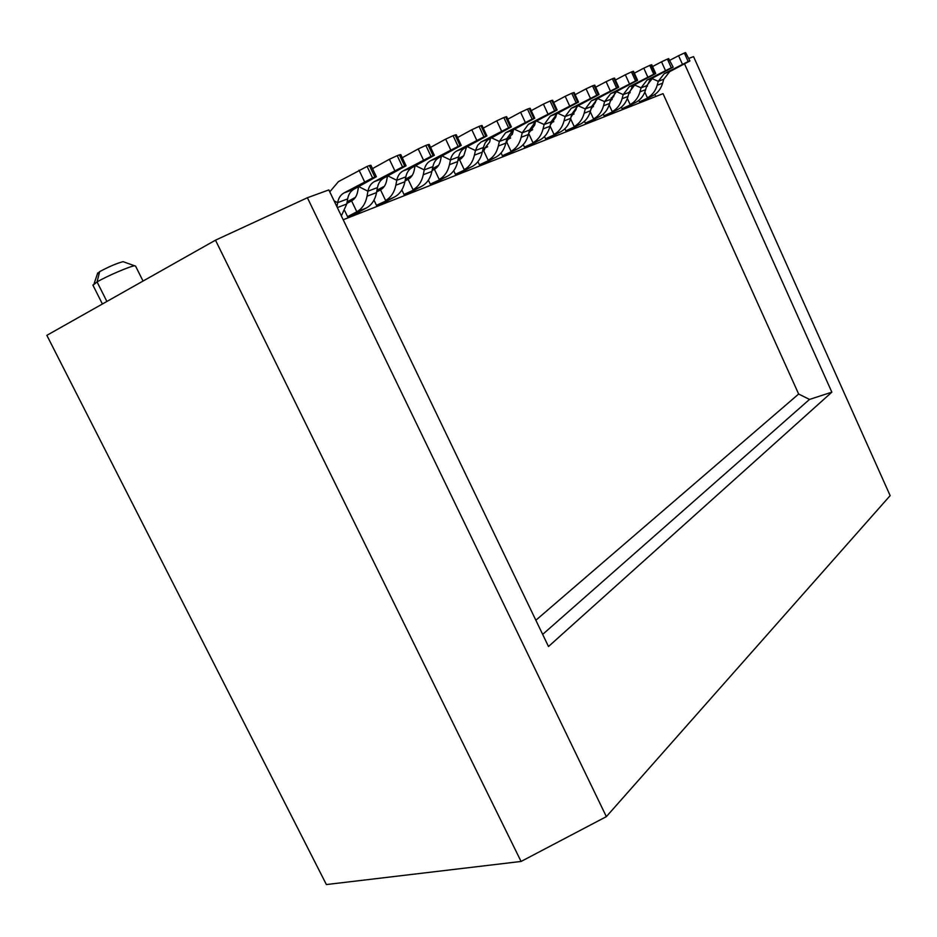 <?xml version="1.0" encoding="UTF-8"?>
<svg xmlns="http://www.w3.org/2000/svg" width="937" height="937" viewBox="0 0 937 937"><rect width="100%" height="100%" fill="white"/><g stroke="black" fill="none" stroke-linecap="round" stroke-linejoin="round"><path stroke-width="1.41" d="M611.17 97.928L613.735 96.581M631.749 87.2L632.616 86.743M688.789 58.387L693.556 56.642L890.15 495.626L606.356 816.642L521.077 861.454L326.381 884.551L46.85 335.341L215.487 240.177L307.395 197.742L606.356 816.642M654.846 94.485L655.759 96.511M343.2 219.762L663.033 93.641L798.652 394.032L809.509 399.431L831.857 392.158L684.549 63.915M831.857 392.158L548.496 646.518L328.84 189.918L307.395 197.742M646.507 86.497L647.49 86.122M646.155 99.088L646.624 100.107M535.859 620.247L798.652 394.032M542.664 634.396L809.509 399.431M453.719 170.721L455.886 175.324M465.619 171.483L465.033 170.253M460.617 159.056L461.227 157.123L463.674 155.847M477.929 161.668L479.896 165.861M489.208 162.183L488.634 160.977M484.324 150.107L484.909 148.116L487.685 146.746M501.084 152.954L502.876 156.795M511.789 153.281L511.239 152.099M507.022 141.522L507.596 139.484L510.665 138.032M523.256 144.579L524.896 148.105M533.446 144.743L532.919 143.584M529.065 131.684L532.684 129.681M544.502 136.521L546.013 139.777M554.224 136.544L553.708 135.42M550.827 122.794L553.79 121.669M564.894 128.756L566.288 131.789M574.17 128.674L573.667 127.573M571.535 114.935L574.041 113.986M584.465 121.271L585.766 124.106M593.344 121.119L592.852 120.041M591.411 107.392L593.496 106.607M603.276 114.068L604.494 116.727M611.779 113.845L611.299 112.791M610.502 100.154L612.189 99.521M621.372 107.123L622.508 109.617M629.523 106.853L629.055 105.811M628.856 93.196L630.179 92.693M638.788 100.423L639.866 102.777M432.461 168.695L438.563 165.38M436.466 166.552L435.857 168.367M440.367 179.939L440.964 181.204M215.487 240.177L521.077 861.454M344.711 210.72L348.119 217.817M359.831 213.191L359.176 211.832M354.526 198.515L355.732 196.852M373.98 200.131L376.99 206.433M388.152 202.029L387.52 200.694M382.858 188.126L384.697 185.807M401.832 189.942L404.515 195.575M415.173 191.382L414.552 190.082M409.961 178.053L410.558 176.414L412.268 175.348M428.385 180.15L430.786 185.221M143.045 281.053L135.549 266.049L134.6 265.803C130.442 266.026 106.525 276.286 97.061 281.92L92.962 285.246M123.696 261.88L123.075 261.657C116.856 263.274 109.043 266.612 99.627 271.66L97.425 273.862M466.485 147.062L463.85 155.577L461.379 158.482L457.888 160.59M490.496 138.231L489.664 141.967L482.543 151.091M513.464 129.763L512.644 133.335L506.109 142.026M358.531 186.721L357.676 191.535C356.821 195.95 354.795 199.066 351.586 200.893L346.866 203.446M387.473 176.109L386.618 180.665C385.739 184.987 383.713 188.056 380.527 189.848L376.662 191.921M415.056 165.978L414.201 170.311C413.299 174.551 411.261 177.561 408.099 179.33L405.042 180.97M441.362 156.303L440.507 160.426C439.594 164.584 437.556 167.536 434.417 169.292L432.086 170.534M455.394 174.27L472.107 166.552L455.78 175.09M479.404 164.818L495.685 157.299L479.767 165.603M502.396 155.776L518.255 148.456L502.747 156.514M524.427 147.109L539.888 139.976L524.755 147.812M528.667 133.335L534.664 125.066L535.472 121.646M545.557 138.793L560.631 131.836L545.873 139.461M550.288 125.008L555.77 117.148L556.566 113.892M565.843 130.817L580.553 124.024L566.135 131.449M571.031 116.984L576.032 109.535L576.794 106.478M585.332 123.157L599.692 116.516L585.613 123.766M590.942 109.254L595.475 102.227L596.213 99.404M604.072 115.79L618.104 109.301L604.33 116.364M610.069 101.793L614.18 95.211L614.859 92.622M622.098 108.704L635.813 102.356L622.344 109.254M628.481 94.602L632.78 86.134M639.456 101.875L652.866 95.668L639.69 102.402M646.202 87.633L650.032 79.926M347.568 216.681L356.81 211.762L366.32 208.026L348.072 217.735M376.451 205.32L394.653 196.922L376.932 206.304M403.988 194.486L421.673 186.322L404.433 195.411M430.282 184.144L447.464 176.215L430.692 185.022M510.384 127.116L508.58 127.783L503.825 117.547L505.64 116.902L510.384 127.116L511.379 126.882L487.685 139.988L485.155 142.928L483.328 147.531L475.446 150.517L474.427 155.155C472.834 161.96 469.425 166.786 464.213 169.644L459.552 159.712M472.107 166.552C477.296 163.706 480.704 158.903 482.309 152.145L474.427 155.155M533.844 118.46L532.122 119.104L527.484 109.09L529.218 108.469L533.844 118.46L534.758 118.249L513.089 129.962L506.894 138.606L499.351 141.464L498.32 146.02C496.692 152.696 493.295 157.439 488.13 160.262L483.586 150.541M495.685 157.299C500.838 154.5 504.223 149.768 505.851 143.138L498.32 146.02M556.273 110.191L554.622 110.8L550.113 101.009L551.764 100.411L556.273 110.191L557.128 109.992L535.624 121.564L529.44 130.067L522.225 132.808L521.171 137.282C519.531 143.829 516.146 148.503 511.028 151.29L506.589 141.768M518.255 148.456C523.361 145.68 526.746 141.03 528.398 134.518L521.171 137.282M577.731 102.274L576.161 102.859L571.757 93.267L573.35 92.704L577.731 102.274L578.527 102.086L557.199 113.529L551.05 121.892L544.128 124.516L543.062 128.908C541.399 135.338 538.037 139.941 532.954 142.693L528.655 133.405M539.888 139.976C544.947 137.224 548.321 132.656 549.984 126.261L543.062 128.908M598.298 94.696L596.787 95.246L592.5 85.853L594.023 85.314L598.298 94.696L599.048 94.52L577.883 105.834L571.757 114.056L565.116 116.563L564.051 120.885C562.376 127.198 559.014 131.719 553.99 134.436L550.066 125.945M560.631 131.836C565.655 129.13 569.005 124.633 570.692 118.343L564.051 120.885M618.022 87.422L616.569 87.949L612.376 78.755L613.84 78.228L618.022 87.422L618.713 87.258L597.724 98.432L591.634 106.525L585.262 108.938L584.184 113.19C582.498 119.397 579.16 123.836 574.17 126.53L570.586 118.73M580.553 124.024C585.531 121.341 588.858 116.926 590.556 110.753L584.184 113.19M636.949 80.441L635.555 80.957L631.468 71.926L632.862 71.435L636.949 80.441L637.593 80.289L616.78 91.334L610.725 99.299L604.611 101.618L603.522 105.787C601.823 111.89 598.497 116.27 593.554 118.929L590.275 111.749M599.692 116.516C604.623 113.869 607.937 109.512 609.636 103.445L603.522 105.787M655.127 73.73L653.78 74.234L649.786 65.379L651.133 64.899L655.127 73.73L655.736 73.59L635.099 84.517L629.078 92.353L623.199 94.59L622.098 98.69C620.388 104.686 617.096 108.997 612.201 111.62L609.179 105.003M618.104 109.301C622.976 106.689 626.279 102.402 627.989 96.429L622.098 98.69M672.59 67.288L671.302 67.769L667.402 59.09L668.69 58.621L673.164 67.159L652.714 77.958L646.741 85.677L641.072 87.82L639.971 91.849C638.261 97.753 634.97 101.992 630.132 104.581L627.345 98.455M635.813 102.356C640.639 99.779 643.918 95.551 645.64 89.683L639.971 91.849M689.398 61.092L688.168 61.549L684.35 53.034L685.591 52.589L689.937 60.964L669.662 71.645L663.736 79.247L658.278 81.308L657.177 85.267C655.455 91.076 652.187 95.258 647.385 97.811L644.82 92.131M652.866 95.668C657.645 93.114 660.901 88.956 662.623 83.182L657.177 85.267M341.337 215.908L346.772 203.985L337.343 207.592M404.714 166.083L402.535 166.891L397.206 155.659L399.408 154.874L404.714 166.083L406.072 165.767L383.713 178.147C380.422 180.045 378.337 183.183 377.459 187.599L367.936 191.207L367.035 196.231C365.571 203.587 362.174 208.764 356.81 211.762L351.586 200.893M366.32 208.026C371.661 205.051 375.081 199.909 376.545 192.6L367.035 196.231M433.081 155.624L431.008 156.385L425.831 145.422L427.928 144.685L433.081 155.624L434.335 155.331L412.093 167.582C408.825 169.445 406.74 172.537 405.838 176.859L396.773 180.291L395.824 185.221C394.336 192.425 390.916 197.52 385.587 200.471L380.527 189.848M394.653 196.922C399.97 193.971 403.378 188.923 404.889 181.755L395.824 185.221M460.09 145.657L458.111 146.395L453.086 135.689L455.077 134.975L460.09 145.657L461.25 145.399L439.125 157.51C435.892 159.349 433.808 162.382 432.882 166.622L424.238 169.89L423.266 174.727C421.732 181.79 418.312 186.791 413.03 189.719L408.099 179.33M421.673 186.322C426.944 183.418 430.364 178.44 431.91 171.424L423.266 174.727M485.823 136.17L483.937 136.872L479.053 126.401L480.95 125.722L485.823 136.17L486.9 135.924L464.916 147.905C461.707 149.721 459.622 152.696 458.685 156.854L450.428 159.981L449.444 164.713C447.874 171.647 444.454 176.554 439.207 179.447L434.417 169.292M447.464 176.215C452.7 173.333 456.108 168.449 457.689 161.562L449.444 164.713M483.328 147.531L482.309 152.145M506.894 138.606L505.851 143.138M529.44 130.067L528.398 134.518M551.05 121.892L549.984 126.261M571.757 114.056L570.692 118.343M591.634 106.525L590.556 110.753M610.725 99.299L609.636 103.445M629.078 92.353L627.989 96.429M646.741 85.677L645.64 89.683M663.736 79.247L662.623 83.182M374.882 177.081L372.586 177.936L367.093 166.423L369.401 165.591L374.882 177.081L376.358 176.742L353.881 189.262C350.579 191.171 348.494 194.381 347.65 198.878L337.636 202.673L336.945 206.761M347.65 198.878L346.772 203.985M367.093 166.423L338.409 181.637L329.777 191.862M377.459 187.599L376.545 192.6M405.838 176.859L404.889 181.755M432.882 166.622L431.91 171.424M458.685 156.854L457.689 161.562M467.258 146.652L475.446 150.517L477.706 145.223L481.021 142.037L508.58 127.783M505.64 116.902L506.636 116.692L511.356 126.858M483.258 128.135L496.774 120.814L501.529 131.039M503.825 117.547L496.774 120.814M491.386 137.751L499.351 141.464L505.558 132.773L532.122 119.104M529.218 108.469L530.155 108.282L534.746 118.226M507.795 119.186L520.609 112.276L525.247 122.29M527.484 109.09L520.609 112.276M514.472 129.236L522.225 132.808L528.409 124.258L554.622 110.8M551.764 100.411L552.631 100.236L557.117 109.969M531.244 110.648L543.39 104.112L547.911 113.916M550.113 101.009L543.39 104.112M536.561 121.072L544.128 124.516L550.288 116.106L576.161 102.859M573.35 92.704L574.158 92.54L578.527 102.086M553.662 102.484L565.198 96.312L569.602 105.904M571.757 93.267L565.198 96.312M557.749 113.248L565.116 116.563L571.254 108.294L596.787 95.246M594.023 85.314L594.772 85.162L599.048 94.52M575.131 94.672L586.082 88.828L590.38 98.221M592.5 85.853L586.082 88.828M578.059 105.729L585.262 108.938L591.364 100.809L616.569 87.949M613.84 78.228L614.543 78.087L618.713 87.258M595.698 87.188L606.11 81.66L610.303 90.866M612.376 78.755L606.11 81.66M597.572 98.514L604.611 101.618L610.678 93.618L635.555 80.957M632.862 71.435L633.517 71.294L637.593 80.289M615.422 80.02L625.33 74.773L629.43 83.803M631.468 71.926L625.33 74.773M616.335 91.592L623.199 94.59L629.219 86.708L653.78 74.234M651.133 64.899L651.754 64.77L655.736 73.59M634.361 73.145L643.789 68.167L647.783 77.021M649.786 65.379L643.789 68.167M634.384 84.927L641.072 87.82L647.057 80.055L671.302 67.769M668.69 58.621L673.164 67.159M652.55 66.539L661.522 61.819L665.434 70.498M667.402 59.09L661.522 61.819M651.765 78.509L658.278 81.308L664.228 73.672L688.168 61.549M685.591 52.589L689.937 60.964M670.037 60.191L678.587 55.705L682.417 64.22M684.35 53.034L678.587 55.705M334.111 200.881L337.636 202.673C338.468 198.14 340.553 194.919 343.867 192.999L372.586 177.936M369.401 165.591L370.9 165.287L376.334 176.706M358.742 186.604L367.936 191.207C368.803 186.768 370.888 183.593 374.179 181.696L402.535 166.891M399.408 154.874L400.778 154.593L406.061 165.732M372.481 168.625L389.37 159.278L394.711 170.511M397.206 155.659L389.37 159.278M387.859 175.898L396.773 180.291C397.663 175.945 399.748 172.83 403.015 170.956L431.008 156.385M427.928 144.685L429.193 144.415L434.323 155.296M402.266 157.732L418.207 148.948L423.395 159.911M425.831 145.422L418.207 148.948M415.583 165.697L424.238 169.89C425.152 165.626 427.237 162.581 430.481 160.731L458.111 146.395M455.077 134.975L456.249 134.741L461.227 145.364M430.587 147.367L445.661 139.121L450.697 149.826M453.086 135.689L445.661 139.121M442.018 155.952L450.428 159.981C451.365 155.8 453.449 152.801 456.67 150.974L483.937 136.872M480.95 125.722L482.028 125.499L486.877 135.888M457.549 137.516L471.815 129.751L476.71 140.21M479.053 126.401L471.815 129.751M485.343 147.695L483.023 148.924M508.006 139.098L506.612 139.824M99.627 271.66L97.061 281.92L106.888 301.456M489.547 138.735L481.665 141.663M513.089 129.962L505.558 132.773M535.624 121.564L528.409 124.258M557.199 113.529L550.288 116.106M577.883 105.834L571.254 108.294M597.724 98.432L591.364 100.809M616.78 91.334L610.678 93.618M635.099 84.517L629.219 86.708M652.714 77.958L647.057 80.055M669.662 71.645L664.228 73.672M353.881 189.262L343.867 192.999M383.713 178.147L374.179 181.696M412.093 167.582L403.015 170.956M439.125 157.51L430.481 160.731M464.916 147.905L456.67 150.974M359.023 170.147L364.528 181.661M512.328 134.53L510.911 131.485M458.298 158.681L461.227 157.123M482.977 149.135L484.909 148.116M506.566 140.023L507.596 139.484M347.135 201.842L354.971 197.602M376.979 190.223L383.42 186.756M405.381 179.19L410.558 176.414M102.402 303.998L92.857 285.035M123.075 261.657L134.6 265.803M97.753 272.878L94.063 283.829"/></g></svg>
